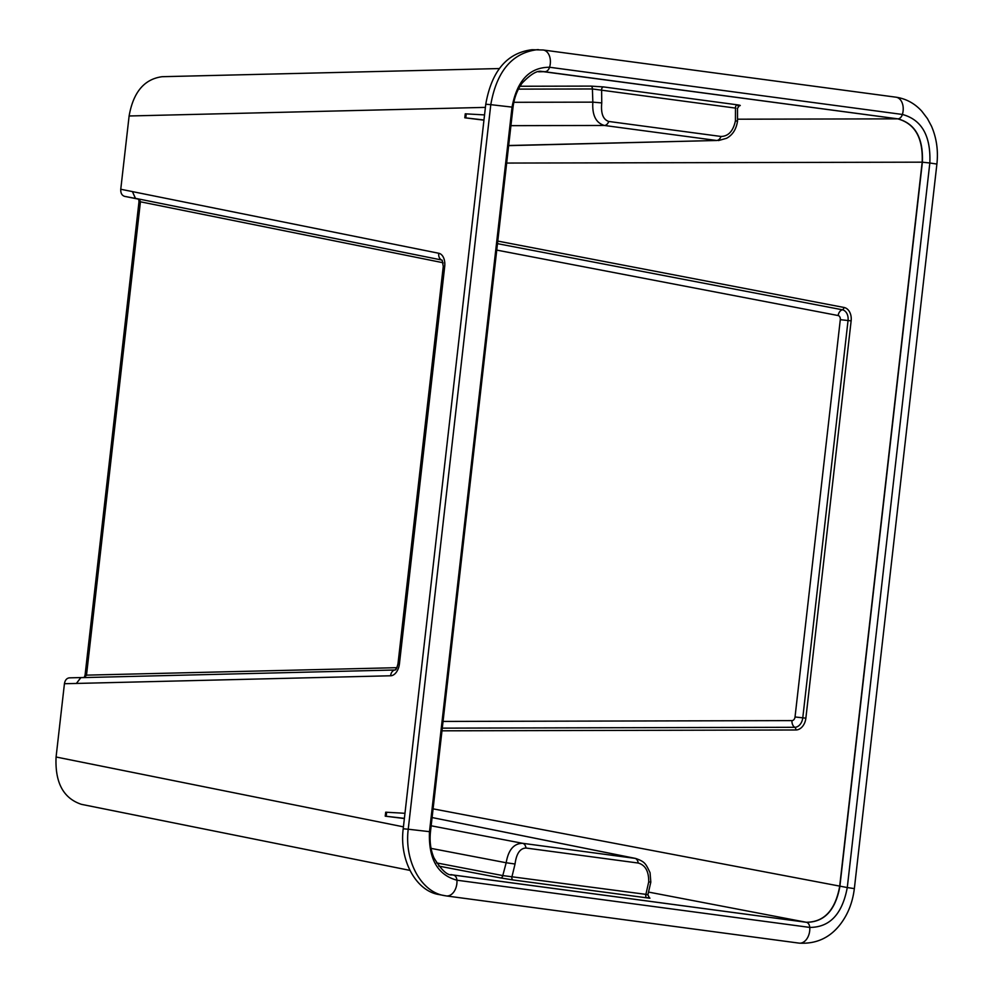 <?xml version="1.0" encoding="UTF-8"?>
<svg xmlns="http://www.w3.org/2000/svg" width="993" height="993" viewBox="0 0 993 993"><rect width="100%" height="100%" fill="white"/><g stroke="black" fill="none" stroke-linecap="round" stroke-linejoin="round"><path stroke-width="1.49" d="M534.718 49.799L532.025 49.724C507.051 52.815 491.622 70.987 485.763 104.215L403.208 828.783C399.211 859.926 415.757 890.647 438.583 894.494L438.794 894.532M430.466 831.861L430.466 831.849C429.472 841.294 430.614 849.946 433.916 857.803C441.277 869.992 447.384 875.677 452.237 874.883L806.353 922.286C824.202 922.274 835.361 910.42 839.83 886.724L922.385 162.169C923.366 138.015 915.211 123.579 897.895 118.85L541.93 71.459M452.957 875.007L806.167 922.261C824.016 922.249 835.175 910.395 839.631 886.712L922.187 162.157C923.167 138.002 915.012 123.566 897.709 118.85L542.674 71.471M508.652 145.648L716.623 140.485A6.566 4.444 -82.4 0 0 720.992 136.463C728.39 136.314 733.206 131.088 735.428 120.786L735.478 108.088L592.399 88.96L518.42 89.122M508.664 145.512L716.623 140.485L604.377 125.466C595.887 122.921 592.051 115.151 592.846 102.142L601.758 102.912C600.728 113.363 603.061 119.545 608.746 121.456L720.992 136.463M638.214 863.041L525.967 848.022C520.034 848.307 516.385 853.632 515.044 864.009L506.182 862.756C508.329 849.946 513.803 843.467 522.591 843.305L635.607 858.448C645.177 861.738 645.723 863.761 650.055 872.673L650.825 882.144L648.714 881.896C648.863 871.357 645.363 865.064 638.214 863.041A6.566 4.444 -82.4 0 0 634.837 858.324L432.092 817.549L635.619 858.448M541.868 71.471L897.697 118.85C915 123.579 923.167 138.015 922.174 162.169L839.631 886.687C835.163 910.382 824.004 922.236 806.155 922.249L452.125 874.858M436.548 862.892L502.781 875.578L645.897 894.358C648.429 894.718 648.553 894.854 646.282 894.78M431.061 848.382L506.182 862.756L502.781 875.578A2.619 1.8 -79.2 0 1 500.571 877.924L438.782 866.095M647.895 897.635C650.899 898.255 650.626 898.342 647.076 897.883A2.619 1.775 -82.4 0 1 645.897 894.358L648.714 881.896M525.967 848.022A6.566 4.444 -82.4 0 0 522.591 843.305L431.161 825.791M515.044 864.009L512.028 876.447A2.619 1.775 97.6 0 0 513.207 879.984L500.571 877.924M735.428 120.786L737.514 121.22L737.501 108.361L739.276 105.705L737.873 105.804A2.619 2.048 -91.4 0 1 737.911 105.804M735.9 108.15L735.478 108.088A2.619 1.775 -82.4 0 1 737.427 104.836C740.977 105.37 741.2 105.692 738.109 105.817M520.022 86.254L590.785 86.106A2.619 1.8 -90.1 0 1 592.399 88.96L592.846 102.142L513.815 102.304M510.923 125.664L604.377 125.466A6.566 4.444 -82.4 0 0 608.746 121.456M590.785 86.106L603.558 86.925A2.619 1.775 97.6 0 0 601.609 90.177L601.758 102.912M120.761 189.266C120.587 193.076 121.854 195.435 124.559 196.341L139.368 199.171L135.371 198.327L132.441 191.587L120.761 189.266L129.115 115.982L485.403 107.381M499.256 68.554L162.169 76.697C144.295 79.092 133.285 92.188 129.115 115.982M69.932 677.871L69.373 677.847C66.692 678.207 65.054 680.168 64.433 683.718L56.08 757.001C54.9 782.558 63.353 798.335 81.451 804.342L409.886 870.377M396.977 667.544A3.922 2.445 97.5 0 1 396.344 667.693L85.063 675.178L84.182 677.536L86.49 675.252L140.435 201.802L138.995 201.728L85.063 675.178M139.008 201.728L138.672 199.159L139.368 199.171L140.435 201.802L442.493 262.624A3.922 2.445 97.5 0 1 443.201 262.959M64.433 683.718L76.399 683.445L80.756 677.66L84.864 677.536M135.482 198.389L132.441 191.612L438.782 253.265A12.723 7.932 -82.5 0 1 444.703 266.509L399.434 663.808A12.723 7.932 -82.5 0 1 390.646 675.774L76.399 683.445L80.88 677.636M404.97 813.292L385.694 812.2L385.234 816.172L404.374 818.542M404.399 818.356L385.247 816.159M484.547 114.915L465.258 113.823L464.811 117.795L483.951 120.165M483.963 119.979L464.811 117.782M538.541 49.662L537.486 49.65C512.276 52.778 496.711 71.111 490.79 104.662L485.763 104.215M544.872 71.645L545.058 71.657A6.566 4.444 -82.4 0 0 549.563 67.251A13.12 8.875 -82.4 0 0 543.171 49.998A13.12 8.875 -82.4 0 0 543.159 49.998A13.12 8.875 -82.4 0 0 543.047 49.985M897.709 118.85L897.895 118.85A6.566 4.444 -82.4 0 0 902.389 114.456L549.563 67.251C529.554 67.276 517.043 80.557 512.04 107.107L490.79 104.662L408.235 829.217L403.208 828.783M541.93 71.471C537.412 70.193 530.845 74.041 522.219 83.015C517.254 89.742 514.188 97.823 513.021 107.294L512.04 107.107L429.485 831.662L408.235 829.217C404.201 860.658 420.895 891.664 443.945 895.537L445.919 895.86A13.12 8.875 97.6 0 0 446.267 895.922L799.104 943.127A13.12 8.875 97.6 0 1 799.092 943.127A13.12 8.875 97.6 0 1 798.744 943.065M506.666 163.063L922.174 162.169L929.833 163.001C930.938 135.917 921.789 119.743 902.389 114.456A13.12 8.875 -82.4 0 0 895.996 97.202A13.12 8.875 -82.4 0 0 895.984 97.19L543.171 49.998L532.025 49.724M433.085 808.848L847.277 887.556L929.833 163.001L936.895 164.056C938.373 150.564 936.56 137.94 931.484 126.185L927.425 118.589L921.777 111.166C914.615 103.346 906.013 98.692 895.984 97.19M806.167 922.261L806.353 922.286A6.566 4.444 97.6 0 1 809.767 927.412C829.776 927.388 842.275 914.106 847.277 887.556L854.352 888.611L936.895 164.056M450.872 874.56L453.516 875.094A6.566 4.444 97.6 0 1 456.929 880.208L809.767 927.412A13.12 8.875 97.6 0 1 799.104 943.127C816.594 944.169 830.632 937.516 841.195 923.142C848.332 913.386 852.714 901.88 854.34 888.611M513.021 107.294L430.466 831.849L429.485 831.662C428.38 858.734 437.528 874.92 456.929 880.208A13.12 8.875 97.6 0 1 446.267 895.922L438.583 894.482M442.282 728.142L794.76 727.298A2.619 1.8 -90.1 0 1 795.877 729.979L441.984 730.823M443.052 721.439L791.955 720.608A6.566 4.481 89.9 0 0 794.76 727.298A10.203 7.41 -82.2 0 0 802.778 717.827L805.869 718.175A12.723 9.235 97.8 0 1 795.877 729.979M791.955 720.608A3.922 2.842 -82.2 0 0 795.033 716.971L840.301 319.672A3.922 2.842 -82.2 0 0 838.104 315.538L496.748 250.099M838.104 315.538A6.566 4.506 -79.1 0 1 842.325 309.779L497.481 243.657M497.778 241.088L844.013 307.47A12.723 9.235 97.8 0 1 851.138 320.876L805.869 718.175M647.076 897.883L513.207 879.984M603.558 86.925L737.427 104.836M806.155 922.249L648.714 892.111M737.675 119.197L897.697 118.85M544.884 71.657L538.554 71.806M795.033 716.971L802.778 717.827L848.047 320.528L851.138 320.876M840.301 319.672L848.047 320.528A10.203 7.41 -82.2 0 0 842.325 309.779A2.619 1.8 100.9 0 0 844.013 307.47M135.371 198.327L441.426 259.955A2.619 2.048 -78.6 0 1 442.493 262.624M390.646 675.774A6.566 5.102 -91.4 0 1 394.717 670.002A2.619 2.048 88.6 0 0 396.344 667.693M399.434 663.808L397.994 663.734C396.964 667.817 396.033 669.89 395.202 669.952A6.43 4.009 97.5 0 1 394.717 670.002L80.756 677.66M403.431 826.846L56.08 757.001M444.703 266.509L443.263 266.434L397.994 663.734M438.782 253.265A6.566 5.126 101.4 0 0 441.426 259.955A6.43 4.009 97.5 0 1 442.121 260.203M386.19 816.258L386.649 812.212M465.767 117.882L466.226 113.835M650.812 882.144L647.908 894.743L649.422 897.982L647.796 897.61M737.514 121.22C736.247 129.351 732.586 135.036 726.553 138.288L718.473 140.572M84.318 677.487L69.373 677.847M124.559 196.341L138.71 199.196M442.183 260.228L443.263 266.434"/></g></svg>
